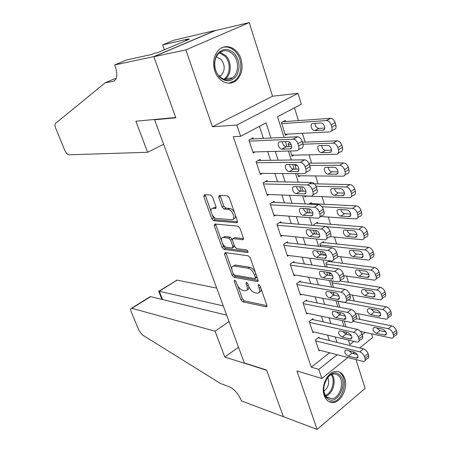 <?xml version="1.0" encoding="UTF-8"?>
<svg xmlns="http://www.w3.org/2000/svg" width="452" height="452" viewBox="0 0 452 452"><rect width="100%" height="100%" fill="white"/><g stroke="black" fill="none" stroke-linecap="round" stroke-linejoin="round"><path stroke-width="0.68" d="M234.678 280.15L234.255 281.229L240.95 299.829L242.826 301.834L266.369 306.885L266.872 305.349L260.12 286.003L258.606 284.534L258.233 285.658L259.115 288.173C260.036 291.291 259.488 292.981 257.482 293.224L254.917 292.772C252.25 291.924 250.182 289.738 248.702 286.212L247.826 283.732L246.47 282.308L246.012 283.398L246.888 285.867C247.815 288.947 247.306 290.602 245.374 290.845L242.922 290.41C240.351 289.591 238.334 287.449 236.871 283.98L235.995 281.551L234.678 280.15M214.819 71.06C218.186 81.755 229.26 86.518 236.102 80.597C241.769 75.235 243.396 68.043 240.989 59.009C237.758 48.115 226.153 42.957 219.09 49.686C213.785 55.189 212.361 62.314 214.819 71.06M324.191 395.523C326.078 400.506 329.192 402.805 333.531 402.427C341.559 401.692 348.085 387.652 344.769 378.522C342.853 373.279 339.582 370.945 334.966 371.527C327.146 372.572 320.807 386.522 324.191 395.523M212.519 196.965L210.575 194.981L204.304 194.699L203.767 196.547L211.768 218.768L213.672 220.74L236.741 222.774L237.396 220.943L229.3 197.767L227.277 195.722L219.288 195.366L218.695 197.258L222.164 207.067L224.135 209.084L228.079 209.349C232.441 209.389 236.323 220.135 231.853 219.723L216.548 218.446C212.412 218.339 208.604 207.96 212.852 208.327L215.423 208.496L215.977 206.671L212.519 196.965M153.838 56.72L215.44 30.55L249.238 22.6L185.845 49.901L153.838 56.72L175.817 117.791L154.595 119.774L244.346 363.012L266.567 369.99L283.37 416.676L317.123 429.4L296.902 370.951L321.875 378.471L318.824 369.369L311.287 367.188L233.238 136.702L240.633 136.306L236.848 125.023L297.992 93.355L301.298 104.158L277.522 116.757L284.082 137.419M185.845 49.901L212.44 126.786L236.848 125.023M225.113 252.572L224.525 254.21L232.136 275.347L234.017 277.342L257.442 281.5L257.979 279.878L250.295 257.877L248.295 255.809L225.113 252.572M222.079 247.408L214.276 225.74L214.79 224L237.927 226.158L239.939 228.215L243.329 237.933L242.747 239.701L232.983 238.588L232.441 240.323L234.656 246.577L236.611 248.611L246.617 249.916C248.086 250.883 248.419 251.77 247.623 252.566L223.972 249.391L222.079 247.408L223.604 246.464L222.559 243.549M317.123 429.4L365.131 388.437L356.029 359.713M285.658 121.531L285.325 120.464L281.393 122.577L285.421 135.306L287.574 134.12M311.49 203.626L311.179 202.632L308.795 204.134M317.677 223.277L317.366 222.305L313.716 224.684L313.971 225.475M323.756 242.6L323.451 241.645L319.858 244.074L320.626 246.504M329.734 261.601L329.48 260.798M319.248 338.09L318.942 337.175L315.349 339.927L318.988 350.859L319.784 350.238M313.163 319.683L312.857 318.75L309.213 321.457L312.908 332.576L313.761 331.932M306.976 300.959L306.659 300.015L302.964 302.676L306.727 313.987L307.648 313.309M300.682 281.918L300.365 280.958L296.614 283.573L300.439 295.077L301.433 294.365M294.28 262.544L293.958 261.567L290.15 264.137L294.037 275.839L295.122 275.093M287.766 242.831L287.438 241.837L283.573 244.362L287.534 256.267L288.715 255.476M281.138 222.779L280.799 221.762L276.878 224.237L280.907 236.351L282.212 235.515M274.392 202.366L274.048 201.332L270.064 203.75L274.166 216.084L275.613 215.192M267.522 181.585L267.177 180.534L263.132 182.896L267.307 195.456L268.917 194.49M260.533 160.432L260.177 159.364L256.069 161.669L260.324 174.449L262.143 173.404M311.287 367.188L329.548 352.792M329.372 340.559L327.632 335.214M323.287 321.903L321.434 316.231M317.095 302.919L315.134 296.907M310.795 283.607L308.722 277.251M304.382 263.957L302.19 257.239M297.862 243.961L295.546 236.865M291.218 223.604L288.777 216.124M284.461 202.88L281.89 195.004M277.579 181.783L274.873 173.495M270.567 160.296L267.725 151.578M263.426 138.408L259.482 126.317M253.414 138.894L253.052 137.803L248.882 140.047L253.21 153.064L255.29 151.917M359.933 319.389L358.193 313.767M354.249 301.004L352.413 295.077M348.464 282.308L346.537 276.065M342.588 263.296L340.559 256.73M336.61 243.956L334.474 237.057M330.525 224.288L328.282 217.039M324.338 204.27L321.988 196.671M318.038 183.907L315.575 175.935M311.631 163.183L309.049 154.827M305.106 142.086L302.399 133.334M298.467 120.605L294.495 107.768M344.226 321.056L346.079 326.903M337.926 301.139L339.887 307.337M332.926 281.087L331.824 281.884L333.582 287.427M330.502 273.686L329.463 274.42L328.836 272.443M329.276 260.776L325.892 263.137L327.163 267.149M324.615 254.77L324.124 255.109M322.248 251.634L323.321 255.013M315.541 230.435L316.711 234.142M308.705 208.841L309.982 212.881M306.445 196.049L304.947 196.982L304.608 195.902M301.733 186.829L303.128 191.224M300.224 175.783L298.552 176.783L297.563 173.647M294.817 164.398L296.139 169.155M293.93 155.143L292.043 156.228L290.382 150.962M290.003 142.646L288.088 143.719L289.02 146.668M155.398 119.39L154.595 119.774M212.44 126.786L272.556 96.219L249.238 22.6M272.556 96.219L297.992 93.355M371.572 333.847L372.674 337.452L359.668 347.955M354.153 353.786L353.803 352.69M270.968 138.046L266.053 122.837L240.633 136.306M336.983 342.418L335.237 337.022M330.892 323.57L329.045 317.841M324.7 304.394L322.739 298.32M318.394 284.884L316.321 278.455M311.982 265.025L309.789 258.228M305.45 244.809L303.134 237.633M298.806 224.226L296.359 216.666M292.037 203.27L289.461 195.304M285.144 181.93L282.432 173.545M278.121 160.194L275.274 151.375M318.824 369.369L337.147 354.775M354.498 352.125L352.854 353.458M347.78 357.555L321.875 378.471M348.435 340.147L349.859 344.65L353.888 341.441M362.233 334.796L365.193 332.44M285.415 141.617L287.037 146.736M288.399 151.019L291.252 160.014M292.647 164.415L294.156 169.155M295.58 173.636L298.292 182.19M299.749 186.778L301.139 191.156M302.62 195.823L305.202 203.948M306.716 208.722L307.993 212.756M309.535 217.598L311.982 225.311M313.552 230.26L314.722 233.955M316.315 238.972L318.637 246.278M320.259 251.397L321.332 254.764M322.977 259.951L325.174 266.872M326.847 272.149L327.819 275.206M329.514 280.545L331.593 287.093M333.316 292.523L334.192 295.28M335.932 300.772L337.898 306.953M339.667 312.535L340.446 314.993M342.237 320.637L344.091 326.468M345.904 332.192L346.599 334.367M247.052 289.839C248.447 289.63 249.029 288.5 248.792 286.455M259.239 292.19C260.725 291.919 261.301 290.676 260.973 288.461M237.769 285.89L242.419 298.84L244.289 300.834L266.968 305.676M233.712 274.579L235.509 276.364L258.098 280.347M225.898 252.679L231.786 269.251M233.175 273.692L234.498 275.093L255.018 278.664L255.391 277.522L254.453 274.844C252.928 271.206 250.82 269.002 248.125 268.234L233.786 265.974C231.791 266.228 231.277 267.94 232.243 271.104L233.175 273.692M255.436 278.381L257.013 277.104M255.391 272.466C253.758 269.511 251.849 267.77 249.651 267.239L248.125 268.234M233.599 265.979L235.294 265.008L249.651 267.239M221.474 240.532L215.83 224.819L214.276 225.74M215.666 224.079L215.83 224.819M243.481 238.633L234.537 237.628L233.933 238.006M248.041 251.431L225.492 248.442L223.972 249.391M223.424 237.486L223.215 237.475C219.118 237.153 222.881 247.052 226.949 247.351L232.334 248.046L232.859 246.351L230.639 240.108L228.701 238.097L223.424 237.486L224.966 236.543L223.22 237.469M232.921 247.679L234.554 246.289M224.966 236.543L230.249 237.142L232.277 239.413M223.604 246.464L225.492 248.442M214.429 207.411L212.852 208.327L214.429 207.411L216.146 207.524M233.526 218.774C235.057 218.627 235.673 217.418 235.373 215.146M234.464 212.547C233.062 210.061 231.464 208.683 229.672 208.406L228.079 209.349M220.124 195.405L223.751 206.135L225.729 208.152L229.672 208.406M212.293 214.977L213.327 217.853L215.225 219.819L237.56 221.746M205.174 194.739L210.988 211.35M352.814 321.27L388.302 328.711C390.449 329.372 391.974 330.887 392.867 333.243L393.432 335.141C393.873 336.966 393.387 338 391.974 338.243L360.442 331.389M356.436 318.671L391.748 325.909C393.901 326.564 395.421 328.067 396.308 330.418L396.867 332.316C397.302 334.135 396.811 335.169 395.398 335.418L393.522 336.96M376.708 327.858L379.929 330.632L385.991 331.932M382.703 329.124L374.098 327.389C372.075 329.163 372.877 331.163 376.516 333.384L385.166 335.186C387.228 333.384 386.409 331.361 382.703 329.124M315.654 340.842L359.798 351.842C361.928 352.594 363.47 354.17 364.414 356.577L365.018 358.515C365.504 360.368 365.052 361.397 363.668 361.583L318.688 349.95M365.159 360.351L367.295 358.594C368.685 358.396 369.143 357.368 368.662 355.515L368.064 353.583C367.126 351.187 365.589 349.616 363.453 348.876L318.112 337.813M354.289 352.063C358.001 354.453 358.865 356.515 356.877 358.266L348.311 356.136C344.673 353.769 343.825 351.724 345.769 350.006L354.289 352.063M357.374 354.605L351.927 353.221L348.899 350.707M339.254 374.657C349.21 381.889 337.26 406.766 327.564 398.63C317.225 391.404 329.774 366.013 339.254 374.657M323.717 387.997C323.66 392.296 324.847 395.46 327.293 397.5L331.937 398.737C340.446 398.054 345.091 380.285 338.107 375.329L335.74 374.12L333.079 374.041C330.276 374.635 327.909 376.584 325.977 379.883M323.914 391.183C328.412 387.539 329.694 382.923 327.773 377.33M328.954 401.642L332.395 401.947C342.972 401.133 348.763 379.087 340.107 372.9M234.221 53.268C239.639 60.223 240.487 67.591 236.769 75.36C231.819 81.925 226.085 82.535 219.565 77.185C213.937 70.196 213.05 62.715 216.898 54.748C222.056 48.217 227.831 47.72 234.221 53.268M219.418 76.399C223.881 80.462 228.328 80.908 232.752 77.738C238.933 73.066 239.074 60.353 232.983 54.28C228.379 49.935 223.763 49.528 219.135 53.048C213.169 57.952 213.338 70.597 219.418 76.399M219.576 76.557L220.898 75.704C225.254 70.693 225.288 65.218 220.994 59.291L216.31 56.822M228.797 83.191L234.927 80.659C242.634 74.891 242.848 59.099 235.294 51.517C231.565 47.726 227.446 46.33 222.938 47.33M216.711 288.11L177.111 280.121L159.279 291.252L162.562 299.563M223.288 305.931L158.934 291.178L177.111 280.121M283.398 416.755L266.657 370.239L224.819 357.086L215.056 331.186L131.577 308.236C130.526 308.417 130.408 309.586 131.216 311.75L138.877 330.367L142.369 334.904L220.655 383.601L229.288 386.72C234.209 389.048 238.119 393.494 241.023 400.065L241.334 400.89L283.455 416.71M224.819 357.086L238.526 347.232M215.056 331.186L229.045 321.536M226.701 315.18L150.618 296.653L131.961 308.292M175.89 280.602L176.709 280.093M148.731 297.54L150.618 296.653M147.612 152.284L68.84 154.81C67.342 154.477 65.964 152.923 64.698 150.149L55.715 128.328C54.799 125.916 54.72 124.289 55.489 123.441L105.248 82.761L113.198 81.326C117.209 79.744 117.848 74.653 115.102 66.06L114.689 64.952L153.799 56.613L175.704 117.48L135.899 121.221L147.612 152.284L163.624 144.239M105.248 82.761L114.107 78.959L116.17 78.58M153.799 56.613L215.401 30.442L173.817 40.234L162.68 44.889L188.314 38.951L185.761 40.03L185.97 40.635M114.689 64.952L126.735 59.913L151.414 54.534L154.115 53.392L157.612 52.624L189.377 39.194L185.761 40.03M232.543 82.162L232.667 82.541M162.68 44.889L164.404 49.754M337.955 301.235L382.595 309.53C384.748 310.151 386.274 311.66 387.183 314.05L387.759 315.982C388.212 317.897 387.703 318.971 386.223 319.214L355.441 313.225M348.108 299.891L386.093 306.778C388.245 307.388 389.777 308.885 390.675 311.27L391.246 313.202C391.692 315.106 391.178 316.185 389.697 316.434L387.839 317.92M370.956 308.987L374.296 311.959L380.409 313.129M376.996 310.123L368.453 308.58C366.352 310.411 367.143 312.439 370.832 314.671L379.42 316.276C381.567 314.417 380.759 312.366 376.996 310.123M332.118 282.811L376.787 290.014C378.94 290.591 380.477 292.088 381.398 294.518L381.985 296.484C382.454 298.489 381.917 299.608 380.369 299.857L349.763 294.619M339.898 280.963L380.335 287.308C382.494 287.873 384.031 289.365 384.946 291.789L385.522 293.749C385.985 295.749 385.443 296.874 383.895 297.122L382.053 298.552M365.12 289.788C365.9 291.523 367.052 292.58 368.566 292.969L374.714 293.998M371.194 290.783L362.713 289.449C360.526 291.331 361.306 293.393 365.052 295.636L373.572 297.037C376.527 297.026 374.29 291.133 371.194 290.783M326.191 264.081L370.877 270.149C373.036 270.675 374.578 272.172 375.51 274.635L376.109 276.641C376.595 278.737 376.03 279.907 374.414 280.155L343.882 275.675M331.389 273.816L329.169 273.483M328.35 261.42L374.476 267.494C376.64 268.013 378.183 269.499 379.109 271.957L379.697 273.957C380.177 276.042 379.612 277.217 377.991 277.471L376.16 278.844M359.193 270.262C359.945 272.127 361.125 273.251 362.741 273.646L368.9 274.522M365.284 271.104L356.877 269.98C353.888 269.968 356.091 275.969 359.176 276.268L367.623 277.46C370.668 277.477 368.436 271.381 365.284 271.104M320.163 245.035L364.86 249.928C367.018 250.408 368.572 251.894 369.521 254.403L370.126 256.442C370.629 258.634 370.035 259.855 368.346 260.103L337.537 256.357M326.112 254.956L323.191 254.595M322.265 242.447L368.516 247.323C370.68 247.792 372.233 249.272 373.171 251.77L373.77 253.804C374.267 255.99 373.668 257.216 371.979 257.47L370.16 258.793M353.176 250.397C353.888 252.391 355.097 253.589 356.809 253.99L362.979 254.708M359.272 251.08L350.938 250.171C347.859 250.131 350.057 256.34 353.187 256.561L361.56 257.538C364.702 257.583 362.476 251.272 359.272 251.08M309.518 322.389L353.662 332.299C355.797 333.005 357.346 334.576 358.306 337.022L358.922 338.994C359.419 340.938 358.944 342.006 357.492 342.198L312.603 331.655M359.052 340.949L361.176 339.249C362.634 339.051 363.114 337.983 362.617 336.039L362.007 334.073C361.058 331.638 359.509 330.073 357.374 329.378L311.959 319.417M348.159 332.7C351.927 335.096 352.78 337.198 350.712 338.994L342.215 337.073C338.52 334.695 337.684 332.621 339.706 330.847L348.159 332.7M351.407 335.474L345.882 334.203L342.701 331.463M303.281 303.625L347.413 312.4C349.554 313.055 351.108 314.626 352.08 317.106L352.707 319.112C353.227 321.152 352.729 322.265 351.21 322.462L306.411 313.05M352.831 321.202L354.95 319.558C356.47 319.361 356.978 318.242 356.464 316.214L355.843 314.208C354.876 311.733 353.323 310.174 351.181 309.53L305.693 300.71M341.921 312.987C344.983 313.451 347.345 319.474 344.435 319.383L336.011 317.677C333.011 317.197 330.689 311.264 333.536 311.355L341.921 312.987M345.317 315.993L339.734 314.852L336.407 311.88M296.93 284.54L341.051 292.139C343.192 292.743 344.757 294.303 345.746 296.828L346.385 298.874C346.921 301.004 346.396 302.168 344.808 302.365L300.122 294.122M346.498 301.1L348.605 299.512C350.198 299.314 350.729 298.145 350.198 296.02L349.565 293.981C348.588 291.467 347.023 289.913 344.882 289.314L299.314 281.686M335.57 292.919C338.684 293.303 341.045 299.535 338.045 299.416L329.694 297.93C326.649 297.523 324.321 291.393 327.259 291.5L335.57 292.919M339.096 296.156L333.474 295.15L330.017 291.947M290.472 265.115L334.576 271.499C336.717 272.053 338.288 273.607 339.294 276.172L339.944 278.251C340.497 280.489 339.944 281.703 338.288 281.901L293.715 274.867M340.04 280.63L342.147 279.104C343.808 278.901 344.367 277.681 343.814 275.454L343.17 273.375C342.175 270.821 340.605 269.273 338.463 268.731L292.811 262.341M329.101 272.483C332.265 272.782 334.633 279.234 331.536 279.087L323.265 277.822C320.174 277.5 317.841 271.155 320.869 271.29L329.101 272.483M332.745 275.952L327.101 275.098C325.536 274.697 324.344 273.55 323.53 271.658M326.333 226.678L358.73 229.345C360.894 229.769 362.459 231.249 363.419 233.797L364.035 235.871C364.555 238.17 363.933 239.441 362.171 239.696L330.22 236.65M316.067 223.152L362.447 226.791C364.611 227.209 366.171 228.684 367.126 231.221L367.736 233.288C368.25 235.582 367.623 236.854 365.854 237.114L364.046 238.385M347.068 230.175C347.729 232.311 348.961 233.577 350.775 233.983L356.933 234.537M353.153 230.689L344.893 230.006C341.723 229.938 343.916 236.368 347.102 236.503L355.396 237.266C358.634 237.334 356.413 230.802 353.153 230.689M283.901 245.357L327.977 250.476C330.118 250.973 331.7 252.521 332.717 255.126L333.378 257.25C333.955 259.589 333.378 260.86 331.644 261.058L287.201 255.278M333.457 259.793L335.565 258.318C337.299 258.109 337.881 256.838 337.316 254.504L336.655 252.385C335.65 249.792 334.073 248.25 331.921 247.764L286.184 242.656M322.513 251.662C325.728 251.877 328.096 258.561 324.903 258.386L316.716 257.352C313.581 257.115 311.242 250.544 314.36 250.707L322.513 251.662M326.265 255.374L320.615 254.679C318.942 254.273 317.716 253.047 316.942 251.001M321.909 206.722L352.492 208.383C354.662 208.751 356.232 210.225 357.204 212.813L357.831 214.926C358.368 217.333 357.718 218.661 355.882 218.915L320.581 216.514M309.744 203.536L356.266 205.886C358.436 206.248 360.001 207.717 360.967 210.293L361.589 212.4C362.12 214.802 361.464 216.129 359.622 216.389L357.814 217.61M340.864 209.592C341.458 211.869 342.718 213.214 344.633 213.621L350.769 214.005M346.921 209.937L338.74 209.474C335.474 209.383 337.667 216.039 340.904 216.09L349.119 216.621C352.447 216.723 350.232 209.954 346.921 209.937M277.217 225.249L321.248 229.057C323.395 229.497 324.982 231.04 326.016 233.684L326.694 235.848C327.288 238.3 326.683 239.628 324.881 239.831L280.573 235.351M326.745 238.566L328.858 237.142C330.666 236.933 331.276 235.605 330.689 233.159L330.022 231.006C328.999 228.367 327.412 226.831 325.265 226.401L279.421 222.638M315.801 230.458C319.067 230.582 321.434 237.503 318.151 237.3L310.049 236.503C306.863 236.356 304.524 229.548 307.733 229.746L315.801 230.458M319.649 234.418L314.01 233.887C312.23 233.475 310.976 232.164 310.247 229.961M316.095 186.28L346.136 187.032C348.306 187.343 349.888 188.812 350.876 191.439L351.515 193.592C352.068 196.112 351.39 197.501 349.475 197.756L304.631 195.982M309.467 183.721L349.972 184.591C352.142 184.902 353.718 186.36 354.701 188.976L355.334 191.128C355.877 193.637 355.193 195.027 353.278 195.287L351.464 196.467M334.559 188.631C335.079 191.06 336.356 192.484 338.378 192.897L344.481 193.1M340.576 188.8L332.474 188.574C329.118 188.45 331.305 195.349 334.593 195.309L342.723 195.603C346.147 195.744 343.944 188.727 340.576 188.8M270.409 204.784L314.4 207.225C316.547 207.609 318.14 209.146 319.191 211.835L319.88 214.039C320.496 216.61 319.863 217.994 317.982 218.197L273.827 215.062M319.903 216.949L322.027 215.57C323.909 215.361 324.547 213.977 323.943 211.412L323.259 209.214C322.219 206.53 320.626 205.005 318.474 204.632L272.511 202.27M308.965 208.852C312.281 208.88 314.648 216.056 311.27 215.819L303.258 215.271C300.026 215.214 297.682 208.163 300.981 208.389L308.965 208.852M312.891 213.067L307.281 212.711C305.388 212.287 304.106 210.898 303.439 208.53M309.676 165.443L339.667 165.285C341.853 165.551 343.43 167.014 344.43 169.669L345.079 171.862C345.65 174.5 344.944 175.947 342.955 176.207L298.23 175.76M294.986 165.517L297.179 165.505M308.869 163.206L343.576 162.906C345.746 163.166 347.322 164.618 348.311 167.268L348.955 169.455C349.52 172.088 348.808 173.534 346.814 173.8L344.989 174.941M328.152 167.291C328.587 169.873 329.875 171.376 332.011 171.794L338.056 171.816M334.113 167.274L326.084 167.291C322.649 167.144 324.83 174.286 328.169 174.144L336.215 174.206C339.723 174.376 337.548 167.11 334.118 167.274L334.113 167.274M343.576 162.906L339.689 165.285L343.56 162.906M263.482 183.947L307.433 184.975C309.575 185.309 311.174 186.84 312.23 189.563L312.931 191.812C313.569 194.501 312.908 195.948 310.959 196.157L266.962 194.411M312.925 194.931L315.067 193.592C317.027 193.377 317.688 191.93 317.061 189.247L316.366 187.009C315.321 184.292 313.722 182.772 311.581 182.45L265.448 181.546M301.998 186.84L302.009 186.84C305.377 186.772 307.727 194.207 304.264 193.931L296.337 193.637C293.06 193.688 290.715 186.382 294.099 186.631L301.998 186.84M305.987 191.32L300.427 191.134C298.416 190.71 297.117 189.23 296.523 186.693M303.06 144.228L333.209 143.126C335.333 143.403 336.881 144.855 337.859 147.488L338.52 149.725C339.107 152.437 338.395 153.951 336.384 154.256L291.715 155.189M288.416 144.764L291.331 144.657M302.456 142.188L337.158 140.815C339.288 141.08 340.836 142.527 341.808 145.148L342.463 147.38C343.045 150.087 342.322 151.601 340.305 151.912L338.345 153.087M321.638 145.544C321.965 148.245 323.236 149.832 325.463 150.307L331.508 150.143M327.531 145.346L319.507 145.617C316.112 145.572 318.236 152.742 321.558 152.595L329.649 152.409C333.13 152.51 331.05 145.211 327.627 145.346L327.531 145.346M256.425 162.737L300.427 162.302C302.529 162.635 304.1 164.155 305.134 166.856L305.851 169.15C306.507 171.918 305.846 173.432 303.874 173.692L259.968 173.393M305.772 172.557L308.049 171.195C310.032 170.929 310.699 169.415 310.049 166.652L309.343 164.37C308.315 161.675 306.744 160.166 304.637 159.838L258.216 160.466M294.896 164.398L294.992 164.398C298.365 164.358 300.614 171.828 297.184 171.624L289.223 171.596C285.958 171.647 283.664 164.313 287.003 164.455L294.896 164.398M298.941 169.155L293.376 169.155C291.269 168.675 289.975 167.099 289.489 164.438M281.732 123.645L326.604 120.548C328.689 120.831 330.209 122.272 331.169 124.882L331.841 127.165C332.446 129.933 331.74 131.509 329.728 131.894L285.088 134.25M282.986 121.724L330.621 118.3C332.712 118.577 334.226 120.012 335.175 122.616L335.847 124.888C336.441 127.65 335.729 129.227 333.717 129.611L331.548 130.854M315.021 123.39C315.213 126.198 316.462 127.876 318.773 128.424L324.818 128.074M320.824 123.006L312.801 123.537C309.456 123.594 311.496 130.769 314.812 130.651L322.982 130.204C326.412 130.204 324.423 122.904 321.01 123.006L320.824 123.006M249.244 141.137L293.28 139.176C295.342 139.515 296.885 141.03 297.902 143.708L298.631 146.041C299.303 148.877 298.653 150.459 296.681 150.793L252.854 151.985M298.444 149.781L300.93 148.363C302.908 148.024 303.563 146.442 302.902 143.617L302.179 141.284C301.168 138.617 299.631 137.114 297.563 136.781L250.798 139.018M287.658 141.527L287.839 141.527C291.195 141.516 293.365 148.99 289.992 148.894L281.958 149.132C278.703 149.16 276.488 141.815 279.777 141.855L287.658 141.527M291.738 146.572L286.178 146.759C283.98 146.199 282.698 144.527 282.336 141.747M235.328 280.528L234.255 281.229M259.369 284.896L258.233 285.658M247.114 282.669L246.012 283.398M248.255 284.958L246.888 285.867M260.538 287.206L259.115 288.173M267.002 306.27L266.155 306.857M244.289 300.834L242.826 301.834M242.419 298.84L240.95 299.829M258.098 280.935L257.278 281.489M235.509 276.364L234.017 277.342M233.571 274.415L232.136 275.347M226.045 253.256L224.525 254.21M256.821 276.567L255.391 277.522M255.888 273.895L254.453 274.844M235.701 265.041L234.192 266.013M243.419 239.221L242.662 239.696M234.622 237.633L233.068 238.594M248.091 252.216L247.543 252.561M234.266 245.47L232.859 246.351M232.187 239.153L230.639 240.108M230.249 237.142L228.701 238.097M216.039 208.123L215.401 208.496M214.502 207.417L212.926 208.332M225.729 208.152L224.135 209.084M223.751 206.135L222.164 207.067M220.299 196.343L218.695 197.258M237.469 222.333L236.741 222.774M215.225 219.819L213.672 220.74M213.327 217.853L211.768 218.768M205.355 195.654L203.767 196.547M388.302 328.711L391.748 325.909M393.432 335.141L396.867 332.316M392.867 333.243L396.308 330.418M386.454 333.553L384.505 335.135M379.929 330.632L376.516 333.384M363.453 348.876L359.798 351.842M368.064 353.583L364.414 356.577M368.662 355.515L365.018 358.515M356.227 358.187L358.103 356.662M348.311 356.136L351.927 353.221M331.892 374.369C336.898 380.07 333.051 394.031 325.869 396.042M325.4 395.342C332.13 393.2 335.7 380.245 331.141 374.685M220.09 52.296L225.763 55.647C231.825 61.636 231.695 74.196 225.548 78.823L224.565 79.524M223.661 79.23C230.441 75.427 231.13 62.269 224.864 56.127L219.327 52.884M114.627 80.71L113.198 81.326M382.595 309.53L386.093 306.778M387.759 315.982L391.246 313.202M387.183 314.05L390.675 311.27M380.77 314.705L378.832 316.236M374.296 311.959L370.832 314.671M376.787 290.014L380.335 287.308M381.985 296.484L385.522 293.749M381.398 294.518L384.946 291.789M374.985 295.535L373.058 297.009M368.566 292.969L365.052 295.636M370.877 270.149L374.476 267.494M376.109 276.641L379.697 273.957M375.51 274.635L379.109 271.957M369.086 276.031L367.188 277.443M362.741 273.646L359.176 276.268M364.86 249.928L368.516 247.323M370.126 256.442L373.77 253.804M369.521 254.403L373.171 251.77M363.075 256.188L361.21 257.527M356.809 253.99L353.187 256.561M357.374 329.378L353.662 332.299M362.007 334.073L358.306 337.022M362.617 336.039L358.922 338.994M350.13 338.932L352.001 337.458M342.215 337.073L345.882 334.203M351.181 309.53L347.413 312.4M355.843 314.208L352.08 317.106M356.464 316.214L352.707 319.112M343.932 319.332L345.786 317.914M336.011 317.677L339.734 314.852M344.882 289.314L341.051 292.139M349.565 293.981L345.746 296.828M350.198 296.02L346.385 298.874M337.616 299.382L339.446 298.021M329.694 297.93L333.474 295.15M338.463 268.731L334.576 271.499M343.17 273.375L339.294 276.172M343.814 275.454L339.944 278.251M331.186 279.059L332.988 277.771M323.265 277.822L327.101 275.098M358.73 229.345L362.447 226.791M364.035 235.871L367.736 233.288M363.419 233.797L367.126 231.221M356.944 235.995L355.119 237.255M350.775 233.983L347.102 236.503M331.921 247.764L327.977 250.476M336.655 252.385L332.717 255.126M337.316 254.504L333.378 257.25M324.638 258.369L326.395 257.148M316.716 257.352L320.615 254.679M352.492 208.383L356.266 205.886M357.831 214.926L361.589 212.4M357.204 212.813L360.967 210.293M350.69 215.44L348.927 216.615M344.633 213.621L340.904 216.09M325.265 226.401L321.248 229.057M330.022 231.006L326.016 233.684M330.689 233.159L326.694 235.848M317.965 237.289L319.671 236.147M310.049 236.503L314.01 233.887M346.136 187.032L349.972 184.591M351.515 193.592L355.334 191.128M350.876 191.439L354.701 188.976M344.311 194.513L342.616 195.603M338.378 192.897L334.593 195.309M318.474 204.632L314.4 207.225M323.259 209.214L319.191 211.835M323.943 211.412L319.88 214.039M311.168 215.813L312.807 214.756M303.258 215.271L307.281 212.711M345.079 171.862L348.955 169.455M344.43 169.669L348.311 167.268M337.802 173.212L336.192 174.206L337.797 173.229M332.011 171.794L328.169 174.144M307.433 184.975L311.581 182.45L307.416 184.975M316.366 187.009L312.23 189.563M317.061 189.247L312.931 191.812M304.241 193.931L305.801 192.964L304.264 193.931M296.337 193.637L300.427 191.134M333.073 143.126L337.028 140.815M338.52 149.725L342.463 147.38M337.859 147.488L341.808 145.148M331.163 151.51L329.649 152.409M325.53 150.301L321.626 152.595M304.507 159.833L300.297 162.296M309.343 164.37L305.134 166.856M310.049 166.652L305.851 169.15M297.184 171.624L298.648 170.76M289.291 171.596L293.444 169.155M326.355 120.554L330.372 118.305M331.841 127.165L335.847 124.888M331.169 124.882L335.175 122.616M324.383 129.408L322.982 130.204M318.926 128.419L314.959 130.651M297.32 136.781L293.037 139.176M302.179 141.284L297.902 143.708M302.902 143.617L298.631 146.041M289.992 148.894L291.348 148.126M282.104 149.132L286.325 146.759M333.531 402.427L332.169 401.975M266.951 306.473L266.369 306.885M258.047 281.093L257.442 281.5M235.294 265.008L233.786 265.974M243.385 239.3L242.747 239.701M234.537 237.628L232.983 238.588M248.063 252.284L247.623 252.566M224.757 236.532L223.215 237.475M216.028 208.152L215.423 208.496M237.447 222.378L236.797 222.774M386.381 334.197L385.166 335.186M356.877 358.266L358.046 357.306M326.768 397.054L331.937 398.737M332.141 373.77L333.079 374.041M220.898 75.704L219.039 75.998M232.752 77.738L225.548 78.823L224.531 79.512M131.577 308.236L150.177 296.642M158.697 291.178L161.957 299.416M380.686 315.276L379.42 316.276M374.889 296.026L373.572 297.037M368.99 276.449L367.623 277.46M362.979 256.521L361.56 257.538M350.712 338.994L351.933 338.028M344.435 319.383L345.707 318.406M338.045 299.416L339.362 298.439M331.536 279.087L332.904 278.104M356.86 236.249L355.396 237.266M324.903 258.386L326.321 257.403M350.622 215.615L349.119 216.621M318.151 237.3L319.609 236.323M344.271 194.614L342.723 195.603M311.27 215.819L312.767 214.853M333.209 143.126L337.158 140.815M325.463 150.307L321.558 152.595M304.637 159.838L300.427 162.302M289.223 171.596L293.376 169.155M326.604 120.548L330.621 118.3M318.773 128.424L314.812 130.651M297.563 136.781L293.28 139.176M281.958 149.132L286.178 146.759"/></g></svg>

